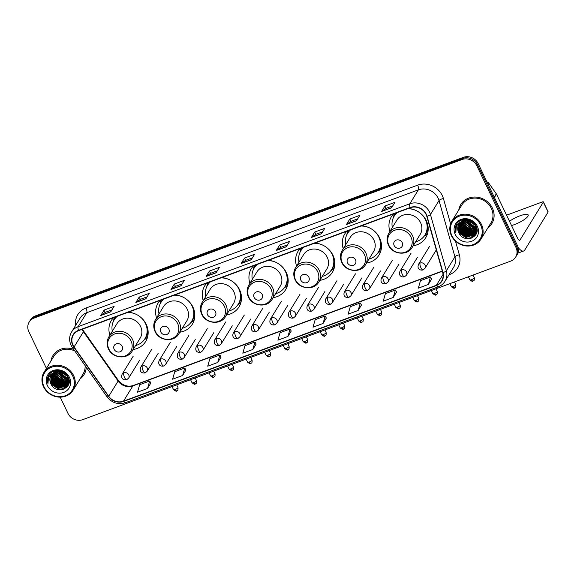 <?xml version="1.0" encoding="UTF-8"?>
<svg xmlns="http://www.w3.org/2000/svg" width="577" height="577" viewBox="0 0 577 577"><rect width="100%" height="100%" fill="white"/><g stroke="black" fill="none" stroke-linecap="round" stroke-linejoin="round"><path stroke-width="0.87" d="M413.19 245.773A20.116 18.248 -148.4 0 0 425.703 237.746A20.116 18.248 -148.4 0 0 426.288 220.638A20.116 18.248 -148.4 0 0 408.321 208.477M366.518 263.062A20.116 18.248 -148.4 0 0 379.031 255.034A20.116 18.248 -148.4 0 0 379.616 237.926A20.116 18.248 -148.4 0 0 361.649 225.766M319.853 280.35A20.116 18.248 -148.4 0 0 332.366 272.322A20.116 18.248 -148.4 0 0 332.943 255.222A20.116 18.248 -148.4 0 0 314.977 243.054M273.181 297.638A20.116 18.248 -148.4 0 0 285.694 289.611A20.116 18.248 -148.4 0 0 286.279 272.51A20.116 18.248 -148.4 0 0 268.312 260.342M226.509 314.927A20.116 18.248 -148.4 0 0 239.022 306.899A20.116 18.248 -148.4 0 0 239.606 289.798A20.116 18.248 -148.4 0 0 221.64 277.631M179.836 332.215A20.116 18.248 -148.4 0 0 192.35 324.187A20.116 18.248 -148.4 0 0 192.934 307.087A20.116 18.248 -148.4 0 0 174.968 294.926M133.172 349.503A20.116 18.248 -148.4 0 0 145.685 341.476A20.116 18.248 -148.4 0 0 146.262 324.375A20.116 18.248 -148.4 0 0 128.296 312.215M160.146 300.415A20.116 18.248 -148.4 0 0 158.084 303.113A20.116 18.248 -148.4 0 0 156.562 317.898M206.818 283.127A20.116 18.248 -148.4 0 0 204.748 285.824A20.116 18.248 -148.4 0 0 203.234 300.61M253.491 265.831A20.116 18.248 -148.4 0 0 251.421 268.536A20.116 18.248 -148.4 0 0 249.899 283.321M300.163 248.543A20.116 18.248 -148.4 0 0 298.093 251.24A20.116 18.248 -148.4 0 0 296.571 266.033M346.827 231.254A20.116 18.248 -148.4 0 0 344.765 233.952A20.116 18.248 -148.4 0 0 343.243 248.745M393.5 213.966A20.116 18.248 -148.4 0 0 391.43 216.663A20.116 18.248 -148.4 0 0 389.915 231.449M113.481 317.703A20.116 18.248 -148.4 0 0 111.411 320.401A20.116 18.248 -148.4 0 0 109.89 335.187M60.188 397.142L67.978 413.399A11.389 10.328 -148.4 0 0 82.778 419.645L510.703 261.114A11.389 10.328 -148.4 0 0 515.629 257.126L516.97 254.947A11.389 10.328 -148.4 0 0 517.295 245.268L478.174 163.601A11.389 10.328 -148.4 0 0 463.367 157.355L35.449 315.886A11.389 10.328 -148.4 0 0 30.516 319.874L29.853 320.963A11.389 10.328 -148.4 0 1 34.779 316.975A11.389 10.328 -148.4 0 0 29.853 320.963L29.182 322.053A11.389 10.328 -148.4 0 0 28.85 331.732L46.412 368.393M515.629 257.126A11.389 10.328 -148.4 0 0 515.961 247.439L476.833 165.779A11.389 10.328 -148.4 0 0 462.033 159.533L462.704 158.444L34.779 316.975L462.704 158.444A11.389 10.328 -148.4 0 1 477.504 164.69A11.389 10.328 -148.4 0 0 462.704 158.444L463.367 157.355M515.961 247.439L516.631 246.357L477.504 164.69L516.631 246.357A11.389 10.328 -148.4 0 1 516.3 256.037A11.389 10.328 -148.4 0 0 516.631 246.357L517.295 245.268M80.008 378.981A18.219 16.524 -148.4 0 0 83.99 374.682A18.219 16.524 -148.4 0 0 86.233 367.21A18.219 16.524 -148.4 0 1 83.99 374.682A18.219 16.524 -148.4 0 1 80.008 378.981M487.875 227.886A18.219 16.524 -148.4 0 0 491.856 223.587A18.219 16.524 -148.4 0 0 492.383 208.095A18.219 16.524 -148.4 0 0 476.912 197.154A18.219 16.524 -148.4 0 0 460.814 204.496A18.219 16.524 -148.4 0 0 458.773 209.992A18.219 16.524 -148.4 0 1 460.814 204.496L460.814 204.496A18.219 16.524 -148.4 0 1 476.912 197.154A18.219 16.524 -148.4 0 1 492.383 208.095A18.219 16.524 -148.4 0 1 491.856 223.587A18.219 16.524 -148.4 0 1 487.875 227.886M73.027 345.197A12.146 11.021 31.6 0 1 73.38 334.869A12.146 11.021 31.6 0 1 78.638 330.614L410.276 207.749A12.146 11.021 31.6 0 1 426.785 216.317L442.703 272.575A12.146 11.021 31.6 0 1 441.629 280.992A12.146 11.021 31.6 0 1 436.371 285.254L123.478 401.166A12.146 11.021 31.6 0 1 108.736 396.291L74.072 346.979A12.146 11.021 31.6 0 1 73.027 345.197M72.76 345.298A12.449 11.295 -148.4 0 0 73.834 347.123L108.498 396.435A12.449 11.295 -148.4 0 0 123.608 401.433L436.5 285.521A12.449 11.295 -148.4 0 0 442.985 272.524L427.067 216.267A12.449 11.295 -148.4 0 0 410.146 207.489L78.508 330.347A12.449 11.295 -148.4 0 0 72.76 345.298M391.617 207.763L394.964 202.318L384.938 206.032L381.585 211.478L391.617 207.763M392.8 205.838L386.013 208.347L381.722 211.333A3.036 1.039 69.7 0 0 381.585 211.478M386.042 208.34L384.938 206.032M356.514 220.767L359.86 215.322L349.835 219.036L346.481 224.482L356.514 220.767M357.697 218.842L350.91 221.352L346.618 224.338A3.036 1.039 69.7 0 0 346.481 224.482M350.939 221.344L349.835 219.036M321.411 233.772L324.757 228.326L314.732 232.041L311.378 237.486L321.411 233.772M322.593 231.846L315.807 234.356L311.515 237.342A3.036 1.039 69.7 0 0 311.378 237.486M315.835 234.349L314.732 232.041M286.307 246.776L289.654 241.33L279.629 245.045L276.275 250.49L286.307 246.776M287.49 244.85L280.703 247.36L276.412 250.346A3.036 1.039 69.7 0 0 276.275 250.49M280.732 247.353L279.629 245.045M110.791 311.796L114.138 306.351L104.112 310.065L100.759 315.511L110.791 311.796M111.974 309.871L105.187 312.381L100.896 315.367A3.036 1.039 69.7 0 0 100.759 315.511M105.216 312.373L104.112 310.065M145.894 298.792L149.241 293.347L139.216 297.061L135.862 302.507L145.894 298.792M147.077 296.866L140.29 299.376L135.999 302.362A3.036 1.039 69.7 0 0 135.862 302.507M140.319 299.369L139.216 297.061M180.998 285.788L184.344 280.343L174.319 284.057L170.965 289.503L180.998 285.788M182.181 283.862L175.394 286.372L171.102 289.358A3.036 1.039 69.7 0 0 170.965 289.503M175.422 286.365L174.319 284.057M216.101 272.784L219.448 267.339L209.422 271.053L206.068 276.498L216.101 272.784M217.284 270.858L210.497 273.368L206.205 276.354A3.036 1.039 69.7 0 0 206.068 276.498M210.526 273.361L209.422 271.053M251.204 259.78L254.551 254.334L244.525 258.049L241.172 263.494L251.204 259.78M252.387 257.854L245.6 260.364L241.309 263.35A3.036 1.039 69.7 0 0 241.172 263.494M245.629 260.357L244.525 258.049M73.697 349.373A18.219 16.524 -148.4 0 0 52.954 355.591A18.219 16.524 -148.4 0 0 50.913 361.087A18.219 16.524 -148.4 0 1 52.954 355.591A18.219 16.524 -148.4 0 1 73.697 349.373M462.033 159.533L34.108 318.064A11.389 10.328 -148.4 0 0 29.182 322.053M358.151 310.455L360.293 302.983L350.261 306.697L348.119 314.176L358.151 310.455L361.447 305.031M393.254 297.451L395.389 289.979L385.364 293.693L383.222 301.172L393.254 297.451L396.55 292.027M428.358 284.447L430.492 276.974L420.467 280.689L418.325 288.168L428.358 284.447L431.654 279.023M252.841 349.467L254.984 341.995L244.951 345.71L242.816 353.189L252.841 349.467L256.138 344.043M217.738 362.471L219.88 354.999L209.848 358.714L207.713 366.193L217.738 362.471L221.034 357.048M182.635 375.476L184.777 368.003L174.744 371.718L172.61 379.197L182.635 375.476L185.931 370.052M147.532 388.48L149.674 381.008L139.641 384.722L137.506 392.201L147.532 388.48L150.828 383.056M323.048 323.459L325.19 315.987L315.157 319.701L313.015 327.181L323.048 323.459L326.344 318.035M287.945 336.463L290.087 328.991L280.054 332.705L277.912 340.185L287.945 336.463L291.241 331.039M290.087 328.991L291.262 331.075M254.984 341.995L256.159 344.08M219.88 354.999L221.056 357.084M184.777 368.003L185.953 370.088M149.674 381.008L150.849 383.092M325.19 315.987L326.366 318.071M360.293 302.983L361.469 305.067M395.389 289.979L396.572 292.063M430.492 276.974L431.675 279.059M72.803 376.146A16.322 14.807 -148.4 0 0 51.584 367.196A16.322 14.807 -148.4 0 0 44.047 386.799A16.322 14.807 -148.4 0 0 65.266 395.75A16.322 14.807 -148.4 0 0 72.803 376.146M73.64 375.627A17.079 15.492 -148.4 0 0 59.135 365.371A17.079 15.492 -148.4 0 0 44.047 372.252A17.079 15.492 -148.4 0 0 43.549 386.77A17.079 15.492 -148.4 0 0 58.053 397.034A17.079 15.492 -148.4 0 0 73.142 390.146A17.079 15.492 -148.4 0 0 73.64 375.627M74.822 350.982A17.079 15.492 -148.4 0 0 53.921 356.189L44.047 372.252M65.684 374.293L62.042 372.057M64.545 373.355L63.405 372.655M67.242 376.182L59.611 371.494M66.975 375.786L60.095 371.552M67.956 377.56L65.547 377.43L58.017 371.451M67.812 377.243L65.756 377.084L58.378 371.437M68.353 378.75L64.711 378.786L57.231 372.922L56.748 371.61M68.274 378.462L64.92 378.447L57.44 372.583L57.044 371.559M68.562 379.81L63.874 380.149L56.395 374.285L55.666 371.884M68.519 379.558L64.083 379.81L56.604 373.946L55.926 371.804M68.627 380.791L63.037 381.512L55.558 375.649L54.728 372.237M68.62 380.553L63.246 381.173L55.767 375.302L54.952 372.143M69.139 381.296L68.757 381.577M68.576 381.7L62.201 382.876L54.721 377.005L53.892 372.648M68.598 381.476L62.41 382.529L54.93 376.666L54.094 372.54M69.045 381.988L68.598 382.414M68.432 382.551L61.364 384.232L53.885 378.368L53.156 373.117M69.11 381.794L68.641 382.212M68.475 382.342L61.573 383.893L54.094 378.029L53.336 372.994M68.735 382.739L68.346 383.2M68.209 383.344L60.527 385.595L53.041 379.731L52.507 373.636M68.822 382.551L68.418 383.005M68.274 383.15L60.736 385.256L53.25 379.392L52.658 373.499M69.125 381.736L68.021 383.936M67.898 384.094L59.691 386.958L52.204 381.087L51.923 374.206M69.103 382.039L68.36 383.438M68.461 383.265L68.108 383.755M67.985 383.914L59.9 386.619L52.413 380.748L52.06 374.055M55.125 372.078A9.492 8.605 -148.4 0 0 51.014 375.403A9.492 8.605 -148.4 0 0 50.74 383.474C55.421 395.418 74.116 388.307 68.245 377.322C65.013 369.294 52.11 368.241 48.482 375.656C47.22 378.173 47.047 380.834 47.97 383.647C47.321 377.892 49.701 374.04 55.125 372.078C60.506 370.571 64.689 372.194 67.668 376.94L67.516 384.801L67.069 385.45L58.854 388.321L51.367 382.45L51.418 374.819M67.877 376.601L67.516 384.801M67.624 384.628L59.063 387.975L51.577 382.111L51.541 374.661M57.888 371.134L57.678 370.564M58.227 371.112L58.01 370.578M56.669 371.328L56.517 370.614M56.957 371.271L56.791 370.593M55.63 371.624L55.565 370.881M55.875 371.545L55.789 370.787M54.721 372.006L54.728 371.307M54.938 371.905L54.93 371.199M50.74 383.474L51.079 375.302M47.393 385.559A12.528 11.36 -148.4 0 0 63.672 392.425A12.528 11.36 -148.4 0 0 69.456 377.387A12.528 11.36 -148.4 0 0 53.178 370.513A12.528 11.36 -148.4 0 0 47.393 385.559M73.142 390.146L83.023 374.084A17.079 15.492 -148.4 0 0 85.107 365.609M47.97 383.647L48.627 375.403M63.917 389.158L59.272 389.273L50.531 382.969M67.047 386.936L63.383 388.032M61.739 388.09L60.109 387.91L51.367 381.613M68.079 385.472L66.398 386.201M66.146 386.287L64.22 386.669M62.576 386.727L60.946 386.554L52.204 380.25M63.412 385.364L61.782 385.191L53.041 378.887M64.249 384.008L62.619 383.828L53.877 377.531M65.086 382.645L63.456 382.464L54.721 376.168M67.603 378.562L65.966 378.382L57.231 372.086M66.737 375.461L60.506 371.624M60.138 371.191L59.82 370.787M62.879 389.511L59.164 389.446L51.093 384.224M66.853 387.16L62.583 388.256M60.217 388.119L52.067 383.056M67.985 385.638L66.182 386.41M65.865 386.503L63.42 386.893M61.054 386.756L52.904 381.693M61.89 385.393L53.74 380.33M62.727 384.037L54.577 378.974M63.564 382.674L55.421 377.61M64.408 381.31L56.257 376.247M66.081 378.591L57.931 373.528M66.918 375.699L60.21 371.574M122.173 346.33A4.558 4.133 -148.4 0 0 116.258 343.834A4.558 4.133 -148.4 0 0 114.152 349.309A4.558 4.133 -148.4 0 0 120.074 351.804A4.558 4.133 -148.4 0 0 122.173 346.33M132.162 351.148L140.182 338.1A13.668 12.391 -148.4 0 0 140.579 326.481A13.668 12.391 -148.4 0 0 128.981 318.273A13.668 12.391 -148.4 0 0 116.907 323.784L108.88 336.831C106.68 340.646 106.521 344.657 108.404 348.847C112.414 358.353 127.387 359.86 132.162 351.148A13.668 12.391 -148.4 0 0 132.559 339.528A13.668 12.391 -148.4 0 0 120.954 331.321A13.668 12.391 -148.4 0 0 108.88 336.831M135.602 345.551A18.031 16.351 -148.4 0 0 144.906 338.749A18.031 16.351 -148.4 0 0 145.433 323.423A18.031 16.351 -148.4 0 0 140.564 317.155M135.429 313.996A18.031 16.351 -148.4 0 0 127.575 312.482M117.239 316.311A18.031 16.351 -148.4 0 0 114.196 319.86A18.031 16.351 -148.4 0 0 112.32 331.234M116.799 316.47A18.031 16.351 -148.4 0 0 114.527 319.319L114.196 319.86M144.906 338.749L145.245 338.209A18.031 16.351 -148.4 0 0 146.818 325.637M147.604 336.982A19.741 17.901 31.6 0 1 145.844 338.598L144.019 340.048M113.445 321.238L113.914 318.958A19.741 17.901 31.6 0 1 114.311 317.393M168.845 329.041A4.558 4.133 -148.4 0 0 162.923 326.546A4.558 4.133 -148.4 0 0 160.824 332.013A4.558 4.133 -148.4 0 0 166.746 334.516A4.558 4.133 -148.4 0 0 168.845 329.041M178.827 333.859L186.854 320.812A13.668 12.391 -148.4 0 0 187.251 309.193A13.668 12.391 -148.4 0 0 175.646 300.985A13.668 12.391 -148.4 0 0 163.579 306.495L155.552 319.543C153.352 323.358 153.194 327.368 155.076 331.559C159.086 341.057 174.052 342.572 178.827 333.859A13.668 12.391 -148.4 0 0 179.223 322.24A13.668 12.391 -148.4 0 0 167.626 314.032A13.668 12.391 -148.4 0 0 155.552 319.543M182.274 328.263A18.031 16.351 -148.4 0 0 191.578 321.461A18.031 16.351 -148.4 0 0 192.098 306.135A18.031 16.351 -148.4 0 0 187.237 299.86M182.101 296.701A18.031 16.351 -148.4 0 0 174.24 295.193M163.911 299.016A18.031 16.351 -148.4 0 0 160.86 302.572A18.031 16.351 -148.4 0 0 158.992 313.946M163.471 299.182A18.031 16.351 -148.4 0 0 161.199 302.023L160.86 302.572M191.578 321.461L191.91 320.92A18.031 16.351 -148.4 0 0 193.49 308.349M194.276 319.694A19.741 17.901 31.6 0 1 192.516 321.31L190.684 322.752M160.11 303.949L160.579 301.67A19.741 17.901 31.6 0 1 160.983 300.105M215.517 311.753A4.558 4.133 -148.4 0 0 209.595 309.258A4.558 4.133 -148.4 0 0 207.496 314.725A4.558 4.133 -148.4 0 0 213.411 317.227A4.558 4.133 -148.4 0 0 215.517 311.753M225.499 316.571L233.526 303.524A13.668 12.391 -148.4 0 0 233.923 291.904A13.668 12.391 -148.4 0 0 222.318 283.696A13.668 12.391 -148.4 0 0 210.244 289.2L202.224 302.254C200.024 306.07 199.866 310.08 201.748 314.27C205.758 323.769 220.724 325.284 225.499 316.571A13.668 12.391 -148.4 0 0 225.895 304.952A13.668 12.391 -148.4 0 0 214.291 296.744A13.668 12.391 -148.4 0 0 202.224 302.254M228.939 310.974A18.031 16.351 -148.4 0 0 238.251 304.173A18.031 16.351 -148.4 0 0 238.77 288.846A18.031 16.351 -148.4 0 0 233.909 282.571M228.773 279.412A18.031 16.351 -148.4 0 0 220.912 277.905M210.583 281.727A18.031 16.351 -148.4 0 0 207.532 285.283A18.031 16.351 -148.4 0 0 205.664 296.657M210.143 281.893A18.031 16.351 -148.4 0 0 207.871 284.735L207.532 285.283M238.251 304.173L238.582 303.632A18.031 16.351 -148.4 0 0 240.155 291.053M240.941 302.398A19.741 17.901 31.6 0 1 239.181 304.014L237.356 305.464M206.782 286.661L207.251 284.374A19.741 17.901 31.6 0 1 207.655 282.817M262.189 294.465A4.558 4.133 -148.4 0 0 256.267 291.969A4.558 4.133 -148.4 0 0 254.161 297.436A4.558 4.133 -148.4 0 0 260.083 299.932A4.558 4.133 -148.4 0 0 262.189 294.465M272.171 299.283L280.198 286.228A13.668 12.391 -148.4 0 0 280.595 274.616A13.668 12.391 -148.4 0 0 268.99 266.408A13.668 12.391 -148.4 0 0 256.916 271.911L248.889 284.959C246.696 288.781 246.538 292.784 248.413 296.982C252.43 306.481 267.396 307.995 272.171 299.283A13.668 12.391 -148.4 0 0 272.568 287.663A13.668 12.391 -148.4 0 0 260.963 279.456A13.668 12.391 -148.4 0 0 248.889 284.959M275.611 293.686A18.031 16.351 -148.4 0 0 284.923 286.884A18.031 16.351 -148.4 0 0 285.442 271.558A18.031 16.351 -148.4 0 0 280.573 265.283M275.438 262.124A18.031 16.351 -148.4 0 0 267.584 260.616M257.255 264.439A18.031 16.351 -148.4 0 0 254.205 267.995A18.031 16.351 -148.4 0 0 252.337 279.369M256.815 264.605A18.031 16.351 -148.4 0 0 254.536 267.447L254.205 267.995M284.923 286.884L285.254 286.336A18.031 16.351 -148.4 0 0 286.827 273.765M287.613 285.11A19.741 17.901 31.6 0 1 285.853 286.726L284.028 288.175M253.454 269.372L253.923 267.086A19.741 17.901 31.6 0 1 254.32 265.528M308.854 277.176A4.558 4.133 -148.4 0 0 302.939 274.681A4.558 4.133 -148.4 0 0 300.833 280.148A4.558 4.133 -148.4 0 0 306.755 282.643A4.558 4.133 -148.4 0 0 308.854 277.176M318.843 281.987L326.863 268.94A13.668 12.391 -148.4 0 0 327.26 257.328A13.668 12.391 -148.4 0 0 315.662 249.12A13.668 12.391 -148.4 0 0 303.589 254.623L295.561 267.67C293.361 271.493 293.203 275.496 295.085 279.694C299.095 289.192 314.068 290.707 318.843 281.987A13.668 12.391 -148.4 0 0 319.24 270.375A13.668 12.391 -148.4 0 0 307.635 262.167A13.668 12.391 -148.4 0 0 295.561 267.67M322.283 276.397A18.031 16.351 -148.4 0 0 331.587 269.596A18.031 16.351 -148.4 0 0 332.114 254.269A18.031 16.351 -148.4 0 0 327.246 247.995M322.11 244.836A18.031 16.351 -148.4 0 0 314.256 243.321M303.92 247.151A18.031 16.351 -148.4 0 0 300.877 250.707A18.031 16.351 -148.4 0 0 299.001 262.081M303.48 247.317A18.031 16.351 -148.4 0 0 301.208 250.158L300.877 250.707M331.587 269.596L331.926 269.048A18.031 16.351 -148.4 0 0 333.499 256.476M334.285 267.822A19.741 17.901 31.6 0 1 332.525 269.437L330.7 270.887M300.127 252.084L300.595 249.798A19.741 17.901 31.6 0 1 300.992 248.24M355.526 259.888A4.558 4.133 -148.4 0 0 349.604 257.392A4.558 4.133 -148.4 0 0 347.505 262.86A4.558 4.133 -148.4 0 0 353.427 265.355A4.558 4.133 -148.4 0 0 355.526 259.888M365.508 264.699L373.535 251.651A13.668 12.391 -148.4 0 0 373.932 240.032A13.668 12.391 -148.4 0 0 362.327 231.831A13.668 12.391 -148.4 0 0 350.261 237.335L342.233 250.382C340.033 254.205 339.875 258.207 341.757 262.405C345.767 271.904 360.733 273.419 365.508 264.699A13.668 12.391 -148.4 0 0 365.905 253.087A13.668 12.391 -148.4 0 0 354.307 244.879A13.668 12.391 -148.4 0 0 342.233 250.382M368.955 259.109A18.031 16.351 -148.4 0 0 378.26 252.308A18.031 16.351 -148.4 0 0 378.779 236.974A18.031 16.351 -148.4 0 0 373.918 230.706M368.782 227.547A18.031 16.351 -148.4 0 0 360.921 226.033M350.592 229.862A18.031 16.351 -148.4 0 0 347.542 233.411A18.031 16.351 -148.4 0 0 345.673 244.785M350.152 230.028A18.031 16.351 -148.4 0 0 347.881 232.87L347.542 233.411M378.26 252.308L378.591 251.76A18.031 16.351 -148.4 0 0 380.171 239.188M380.957 250.533A19.741 17.901 31.6 0 1 379.197 252.149L377.365 253.599M346.791 234.796L347.26 232.509A19.741 17.901 31.6 0 1 347.664 230.944M402.198 242.6A4.558 4.133 -148.4 0 0 396.276 240.097A4.558 4.133 -148.4 0 0 394.178 245.571A4.558 4.133 -148.4 0 0 400.092 248.067A4.558 4.133 -148.4 0 0 402.198 242.6M412.18 247.41L420.207 234.363A13.668 12.391 -148.4 0 0 420.604 222.744A13.668 12.391 -148.4 0 0 408.999 214.536A13.668 12.391 -148.4 0 0 396.926 220.046L388.905 233.094C386.705 236.916 386.547 240.919 388.429 245.11C392.439 254.616 407.405 256.123 412.18 247.41A13.668 12.391 -148.4 0 0 412.577 235.791A13.668 12.391 -148.4 0 0 400.972 227.59A13.668 12.391 -148.4 0 0 388.905 233.094M415.62 241.813A18.031 16.351 -148.4 0 0 424.932 235.019A18.031 16.351 -148.4 0 0 425.451 219.686A18.031 16.351 -148.4 0 0 420.59 213.418M415.454 210.259A18.031 16.351 -148.4 0 0 407.593 208.744M397.264 212.574A18.031 16.351 -148.4 0 0 394.214 216.123A18.031 16.351 -148.4 0 0 392.346 227.497M396.825 212.733A18.031 16.351 -148.4 0 0 394.553 215.582L394.214 216.123M424.932 235.019L425.263 234.471A18.031 16.351 -148.4 0 0 426.836 221.9M427.622 233.245A19.741 17.901 31.6 0 1 425.862 234.861L424.037 236.31M393.464 217.507L393.932 215.221A19.741 17.901 31.6 0 1 394.336 213.656M511.518 225.52A12.146 2.964 -25.6 0 0 514.554 224.547A12.146 2.964 -25.6 0 0 528.186 214.94A12.146 2.964 -25.6 0 0 519.913 215.834A12.146 2.964 -25.6 0 0 509.498 221.301M518.038 247.295A15.182 5.207 69.7 0 0 523.664 250.988A15.182 5.207 69.7 0 0 524.753 250.029L548.107 212.047L543.339 202.087L519.978 240.068A3.794 1.305 -110.3 0 1 519.704 240.306A3.794 1.305 -110.3 0 1 517.555 238.106L496.465 194.103L494.395 197.464M543.339 202.087A1.897 0.462 -25.6 0 0 543.375 201.885L548.15 211.846A1.897 0.462 154.4 0 1 548.107 212.047M543.375 201.885A1.897 0.462 -25.6 0 0 542.084 202.029L506.649 215.156A1.897 0.462 -25.6 0 0 506.57 215.185M486.966 181.957A1.897 1.724 31.6 0 1 488.575 182.83L496.299 193.822A1.897 1.724 31.6 0 1 496.465 194.103M480.663 225.052A16.322 14.807 -148.4 0 0 459.451 216.101A16.322 14.807 -148.4 0 0 451.914 235.704A16.322 14.807 -148.4 0 0 473.126 244.648A16.322 14.807 -148.4 0 0 480.663 225.052M481.499 224.532A17.079 15.492 -148.4 0 0 466.995 214.276A17.079 15.492 -148.4 0 0 451.906 221.157A17.079 15.492 -148.4 0 0 451.416 235.676A17.079 15.492 -148.4 0 0 465.92 245.932A17.079 15.492 -148.4 0 0 481.009 239.051A17.079 15.492 -148.4 0 0 481.499 224.532M481.009 239.051L490.883 222.989A17.079 15.492 -148.4 0 0 491.38 208.47A17.079 15.492 -148.4 0 0 476.876 198.207A17.079 15.492 -148.4 0 0 461.788 205.095L451.906 221.157M473.544 223.198L469.909 220.955M472.404 222.26L471.272 221.561M475.102 225.088L467.471 220.392M474.842 224.691L467.954 220.457M475.816 226.465L473.414 226.335L465.884 220.356M475.679 226.148L473.623 225.989L466.245 220.342M476.22 227.655L472.577 227.691L465.091 221.828L464.608 220.515M476.14 227.367L472.787 227.352L465.3 221.489L464.911 220.457M476.422 228.716L471.741 229.055L464.254 223.191L463.533 220.789M476.386 228.463L471.95 228.716L464.463 222.845L463.785 220.71M476.487 229.696L470.904 230.418L463.418 224.547L462.588 221.142M476.479 229.458L471.113 230.079L463.627 224.208L462.812 221.049M476.999 230.201L476.624 230.483M476.443 230.605L470.067 231.774L462.581 225.91L461.759 221.554M476.465 230.382L470.277 231.435L462.79 225.571L461.953 221.445M476.905 230.894L476.458 231.319M476.299 231.456L469.231 233.137L461.744 227.273L461.023 222.022M476.97 230.699L476.508 231.117M476.342 231.247L469.44 232.798L461.953 226.934L461.196 221.9M476.602 231.637L476.213 232.105M476.068 232.25L468.394 234.5L460.908 228.636L460.367 222.542M476.689 231.456L476.277 231.911M476.133 232.055L468.603 234.161L461.117 228.29L460.525 222.405M476.991 230.641L475.888 232.841M475.765 233L467.55 235.863L460.071 229.992L459.79 223.111M476.97 230.937L476.22 232.343M476.321 232.17L475.975 232.661M475.845 232.82L467.759 235.517L460.28 229.653L459.927 222.96M462.985 220.984A9.492 8.605 -148.4 0 0 458.881 224.309A9.492 8.605 -148.4 0 0 458.607 232.38C463.288 244.323 481.983 237.205 476.112 226.227C472.88 218.2 459.977 217.14 456.342 224.554C455.08 227.071 454.914 229.74 455.837 232.553C455.181 226.797 457.568 222.946 462.985 220.984C468.365 219.476 472.549 221.099 475.527 225.845L475.383 233.707L474.936 234.356L466.714 237.219L459.234 231.355L459.278 223.717M475.736 225.506L475.383 233.707M475.484 233.534L466.923 236.88L459.443 231.016L459.4 223.566M465.747 220.039L465.545 219.469M466.093 220.017L465.877 219.476M464.535 220.234L464.384 219.52M464.817 220.176L464.651 219.498M463.497 220.529L463.425 219.787M463.742 220.45L463.648 219.693M462.581 220.904L462.595 220.212M462.797 220.811L462.79 220.097M458.607 232.38L458.946 224.208M455.26 234.464A12.528 11.36 -148.4 0 0 471.539 241.33A12.528 11.36 -148.4 0 0 477.323 226.292A12.528 11.36 -148.4 0 0 461.037 219.419A12.528 11.36 -148.4 0 0 455.26 234.464M455.837 232.553L456.486 224.309M471.777 238.063L467.132 238.178L458.398 231.875M474.914 235.842L471.25 236.938M469.606 236.996L467.969 236.815L459.234 230.519M475.938 234.377L474.265 235.106M474.005 235.185L472.087 235.575M470.443 235.632L468.805 235.452L460.071 229.156M471.279 234.269L469.642 234.096L460.908 227.792M472.116 232.906L470.479 232.733L461.744 226.429M472.952 231.55L471.322 231.37L462.581 225.073M475.462 227.468L473.832 227.288L465.091 220.984M474.604 224.366L468.373 220.529M467.997 220.097L467.687 219.693M470.745 238.409L467.031 238.344L458.96 233.13M474.712 236.065L470.45 237.161M468.084 237.024L459.934 231.961M475.852 234.543L474.042 235.315M473.731 235.409L471.286 235.798M468.921 235.661L460.771 230.598M469.757 234.298L461.607 229.235M470.594 232.942L462.444 227.872M471.431 231.579L463.281 226.516M472.267 230.216L464.117 225.153M473.941 227.497L465.79 222.426M474.777 224.604L468.07 220.479M35.449 315.886L34.108 318.064M478.174 163.601L476.833 165.779M82.122 329.316A12.146 11.021 -148.4 0 0 82.403 329.95A12.146 11.021 -148.4 0 0 83.449 331.732L118.112 381.044A12.146 11.021 -148.4 0 0 132.854 385.919L442.335 271.277M75.594 325.471A18.976 17.216 31.6 0 1 85.987 308.024L417.625 185.167A3.794 1.305 -110.3 0 1 418.383 189.847L86.738 312.705A15.182 13.769 -148.4 0 0 80.167 318.035L71.598 331.97A15.182 13.769 31.6 0 1 78.169 326.647A3.794 1.305 69.7 0 0 78.508 330.347M417.625 185.167A18.976 17.216 31.6 0 1 442.292 195.574A18.976 17.216 31.6 0 1 443.424 198.553L450.601 223.919M438.116 198.178A15.182 13.769 -148.4 0 0 418.383 189.847L409.807 203.789A15.182 13.769 31.6 0 1 430.442 214.493L446.36 270.75A15.182 13.769 31.6 0 1 445.018 281.28L453.594 267.339A15.182 13.769 -148.4 0 0 454.936 256.815L439.018 200.558A15.182 13.769 -148.4 0 0 438.116 198.178M71.598 331.97C69.161 336.196 68.988 340.632 71.079 345.284L72.377 347.498A3.794 0.685 -35.1 0 0 73.834 347.123M72.377 347.498L107.041 396.81C111.931 402.897 118.011 404.881 125.281 402.753A3.794 1.305 -110.3 0 1 123.608 401.433M436.5 285.521A3.794 1.305 69.7 0 0 438.174 286.841C441.109 285.73 443.388 283.877 445.018 281.28M442.985 272.524A3.794 1.14 -15.8 0 0 446.36 270.75L454.936 256.815A3.794 1.14 164.2 0 1 459.342 254.81A18.976 17.216 31.6 0 1 449.447 274.623L449.014 274.782M107.041 396.81A3.794 0.685 -35.1 0 0 108.498 396.435M427.067 216.267A3.794 1.14 -15.8 0 0 430.442 214.493L439.018 200.558A3.794 1.14 164.2 0 1 443.424 198.553M410.146 207.489A3.794 1.305 -110.3 0 1 409.807 203.789L78.169 326.647L86.738 312.705A3.794 1.305 -110.3 0 0 85.987 308.024M455.469 241.128L459.342 254.81M436.371 285.254L443.057 274.385M74.072 346.979L83.449 331.732A6.83 1.233 144.9 0 0 83.615 331.039L118.271 380.351A6.83 1.233 144.9 0 1 118.112 381.044L108.736 396.291M123.478 401.166L132.854 385.919A6.83 2.344 -110.3 0 1 133.345 385.494L442.271 271.046M251.283 259.65L241.309 263.35M216.18 272.654L206.205 276.354M181.077 285.658L171.102 289.358M145.974 298.662L135.999 302.362M110.871 311.667L100.896 315.367M286.387 246.646L276.412 250.346M321.49 233.642L311.515 237.342M356.593 220.638L346.618 224.338M391.696 207.633L381.722 211.333M130.986 340.856A12.55 11.389 -148.4 0 0 114.672 333.975A12.55 11.389 -148.4 0 0 108.873 349.049A12.55 11.389 -148.4 0 0 125.187 355.93A12.55 11.389 -148.4 0 0 130.986 340.856M144.625 339.197A18.197 16.509 -148.4 0 0 148.116 331.205M116.035 316.759A18.197 16.509 -148.4 0 0 113.921 320.322M177.658 323.567A12.55 11.389 -148.4 0 0 161.336 316.686A12.55 11.389 -148.4 0 0 155.545 331.761A12.55 11.389 -148.4 0 0 171.859 338.641A12.55 11.389 -148.4 0 0 177.658 323.567M191.29 321.908A18.197 16.509 -148.4 0 0 194.788 313.917M162.707 299.463A18.197 16.509 -148.4 0 0 160.594 303.026M224.323 306.279A12.55 11.389 -148.4 0 0 208.008 299.391A12.55 11.389 -148.4 0 0 202.21 314.465A12.55 11.389 -148.4 0 0 218.532 321.353A12.55 11.389 -148.4 0 0 224.323 306.279M237.962 304.62A18.197 16.509 -148.4 0 0 241.46 296.628M209.379 282.175A18.197 16.509 -148.4 0 0 207.266 285.738M270.995 288.99A12.55 11.389 -148.4 0 0 254.681 282.103A12.55 11.389 -148.4 0 0 248.882 297.177A12.55 11.389 -148.4 0 0 265.196 304.065A12.55 11.389 -148.4 0 0 270.995 288.99M284.634 287.332A18.197 16.509 -148.4 0 0 288.125 279.34M256.044 264.886A18.197 16.509 -148.4 0 0 253.938 268.449M317.667 271.695A12.55 11.389 -148.4 0 0 301.353 264.814A12.55 11.389 -148.4 0 0 295.554 279.888A12.55 11.389 -148.4 0 0 311.868 286.776A12.55 11.389 -148.4 0 0 317.667 271.695M331.306 270.043A18.197 16.509 -148.4 0 0 334.797 262.052M302.716 247.598A18.197 16.509 -148.4 0 0 300.603 251.161M364.339 254.407A12.55 11.389 -148.4 0 0 348.018 247.526A12.55 11.389 -148.4 0 0 342.226 262.6A12.55 11.389 -148.4 0 0 358.541 269.481A12.55 11.389 -148.4 0 0 364.339 254.407M377.971 252.755A18.197 16.509 -148.4 0 0 381.469 244.763M349.388 230.31A18.197 16.509 -148.4 0 0 347.275 233.873M411.004 237.118A12.55 11.389 -148.4 0 0 394.69 230.237A12.55 11.389 -148.4 0 0 388.891 245.312A12.55 11.389 -148.4 0 0 405.213 252.192A12.55 11.389 -148.4 0 0 411.004 237.118M424.643 235.466A18.197 16.509 -148.4 0 0 428.141 227.475M396.06 213.021A18.197 16.509 -148.4 0 0 393.947 216.584M175.206 389.468A2.467 0.599 154.4 0 1 173.526 389.648C175.603 391.177 176.634 391.595 176.605 390.896A2.467 0.844 -110.3 0 1 175.206 389.468A2.467 0.599 154.4 0 0 177.976 387.513L176.699 384.852M176.786 390.737A2.467 0.844 -110.3 0 1 176.605 390.896C176.966 390.247 178.315 391.357 177.976 387.513M123.81 372.814A3.794 3.44 -148.4 0 0 122.165 374.141C120.24 379.428 124.82 380.373 126.716 379.688A3.794 1.305 -110.3 0 1 124.56 377.495A3.794 1.305 69.7 0 1 123.81 372.814A3.794 3.44 -148.4 0 1 128.635 378.123L126.716 379.688M193.728 382.601A2.467 0.599 154.4 0 1 192.047 382.789C194.124 384.318 195.156 384.736 195.127 384.037A2.467 0.844 -110.3 0 1 193.728 382.601A2.467 0.599 154.4 0 0 196.497 380.654L195.221 377.993M195.307 383.878A2.467 0.844 -110.3 0 1 195.127 384.037C195.488 383.38 196.836 384.498 196.497 380.654M142.331 365.948A3.794 3.44 -148.4 0 0 140.687 367.282C138.761 372.562 143.341 373.514 145.238 372.829A3.794 1.305 -110.3 0 1 143.082 370.629A3.794 1.305 69.7 0 1 142.331 365.948A3.794 3.44 -148.4 0 1 147.157 371.256L145.238 372.829M212.249 375.742A2.467 0.599 154.4 0 1 210.569 375.923C212.646 377.459 213.678 377.87 213.649 377.17A2.467 0.844 -110.3 0 1 212.249 375.742A2.467 0.599 154.4 0 0 215.019 373.795L213.742 371.126M213.829 377.019A2.467 0.844 -110.3 0 1 213.649 377.17C214.009 376.521 215.358 377.639 215.019 373.795M160.853 359.089A3.794 3.44 -148.4 0 0 159.209 360.423C157.283 365.703 161.863 366.655 163.76 365.969A3.794 1.305 -110.3 0 1 161.603 363.77A3.794 1.305 69.7 0 1 160.853 359.089A3.794 3.44 -148.4 0 1 165.678 364.397L163.76 365.969M230.771 368.883A2.467 0.599 154.4 0 1 229.091 369.064C231.168 370.6 232.192 371.011 232.17 370.311A2.467 0.844 -110.3 0 1 230.771 368.883A2.467 0.599 154.4 0 0 233.541 366.929L232.264 364.267M232.351 370.153A2.467 0.844 -110.3 0 1 232.17 370.311C232.531 369.662 233.88 370.773 233.541 366.929M179.375 352.23A3.794 3.44 -148.4 0 0 177.73 353.557C175.805 358.844 180.385 359.788 182.282 359.103A3.794 1.305 -110.3 0 1 180.125 356.911A3.794 1.305 69.7 0 1 179.375 352.23A3.794 3.44 -148.4 0 1 184.2 357.538L182.282 359.103M249.293 362.024A2.467 0.599 154.4 0 1 247.612 362.205C249.69 363.734 250.714 364.152 250.692 363.452A2.467 0.844 -110.3 0 1 249.293 362.024A2.467 0.599 154.4 0 0 252.062 360.07L250.786 357.408M250.872 363.294A2.467 0.844 -110.3 0 1 250.692 363.452C251.053 362.796 252.401 363.914 252.062 360.07M197.897 345.363A3.794 3.44 -148.4 0 0 196.252 346.698C194.326 351.977 198.906 352.929 200.803 352.244A3.794 1.305 -110.3 0 1 198.647 350.044A3.794 1.305 69.7 0 1 197.897 345.363A3.794 3.44 -148.4 0 1 202.715 350.672L200.803 352.244M267.815 355.158A2.467 0.599 154.4 0 1 266.134 355.338C268.211 356.874 269.235 357.293 269.214 356.586A2.467 0.844 -110.3 0 1 267.815 355.158A2.467 0.599 154.4 0 0 270.584 353.211L269.308 350.542M269.394 356.435A2.467 0.844 -110.3 0 1 269.214 356.586C269.574 355.937 270.923 357.055 270.584 353.211M216.418 338.504A3.794 3.44 -148.4 0 0 214.774 339.839C212.841 345.118 217.428 346.07 219.325 345.385A3.794 1.305 -110.3 0 1 217.168 343.185A3.794 1.305 69.7 0 1 216.418 338.504A3.794 3.44 -148.4 0 1 221.236 343.813L219.325 345.385M286.336 348.299A2.467 0.599 154.4 0 1 284.656 348.479C286.733 350.015 287.757 350.427 287.735 349.727A2.467 0.844 -110.3 0 1 286.336 348.299A2.467 0.599 154.4 0 0 289.106 346.344L287.829 343.683M287.909 349.568A2.467 0.844 -110.3 0 1 287.735 349.727C288.096 349.078 289.445 350.189 289.106 346.344M234.933 331.645A3.794 3.44 -148.4 0 0 233.296 332.972C231.363 338.259 235.95 339.211 237.847 338.526A3.794 1.305 -110.3 0 1 235.69 336.326A3.794 1.305 69.7 0 1 234.933 331.645A3.794 3.44 -148.4 0 1 239.758 336.954L237.847 338.526M304.858 341.44A2.467 0.599 154.4 0 1 303.17 341.62C305.255 343.149 306.279 343.567 306.257 342.868A2.467 0.844 -110.3 0 1 304.858 341.44A2.467 0.599 154.4 0 0 307.62 339.485L306.344 336.824M306.43 342.709A2.467 0.844 -110.3 0 1 306.257 342.868C306.611 342.219 307.967 343.329 307.62 339.485M253.454 324.779A3.794 3.44 -148.4 0 0 251.817 326.113C249.884 331.4 254.471 332.345 256.368 331.66A3.794 1.305 -110.3 0 1 254.212 329.46A3.794 1.305 69.7 0 1 253.454 324.779A3.794 3.44 -148.4 0 1 258.28 330.087L256.368 331.66M323.372 334.573A2.467 0.599 154.4 0 1 321.692 334.761C323.769 336.29 324.801 336.708 324.779 336.002A2.467 0.844 -110.3 0 1 323.372 334.573A2.467 0.599 154.4 0 0 326.142 332.626L324.865 329.957M324.952 335.85A2.467 0.844 -110.3 0 1 324.779 336.002C325.132 335.352 326.488 336.47 326.142 332.626M271.976 317.92A3.794 3.44 -148.4 0 0 270.339 319.254C268.406 324.534 272.986 325.486 274.89 324.801A3.794 1.305 -110.3 0 1 272.733 322.601A3.794 1.305 69.7 0 1 271.976 317.92A3.794 3.44 -148.4 0 1 276.801 323.228L274.89 324.801M341.894 327.714A2.467 0.599 154.4 0 1 340.214 327.895C342.291 329.431 343.322 329.842 343.301 329.142A2.467 0.844 -110.3 0 1 341.894 327.714A2.467 0.599 154.4 0 0 344.664 325.767L343.387 323.098M343.474 328.991A2.467 0.844 -110.3 0 1 343.301 329.142C343.654 328.493 345.01 329.604 344.664 325.767M290.498 311.061A3.794 3.44 -148.4 0 0 288.853 312.388C286.928 317.675 291.508 318.627 293.412 317.941A3.794 1.305 -110.3 0 1 291.255 315.742A3.794 1.305 69.7 0 1 290.498 311.061A3.794 3.44 -148.4 0 1 295.323 316.369L293.412 317.941M360.416 320.855A2.467 0.599 154.4 0 1 358.735 321.036C360.813 322.565 361.844 322.983 361.822 322.283A2.467 0.844 -110.3 0 1 360.416 320.855A2.467 0.599 154.4 0 0 363.185 318.901L361.909 316.239M361.995 322.125A2.467 0.844 -110.3 0 1 361.822 322.283C362.176 321.634 363.532 322.745 363.185 318.901M309.02 304.202A3.794 3.44 -148.4 0 0 307.375 305.529C305.449 310.815 310.029 311.76 311.926 311.075A3.794 1.305 -110.3 0 1 309.777 308.883A3.794 1.305 69.7 0 1 309.02 304.202A3.794 3.44 -148.4 0 1 313.845 309.51L311.926 311.075M378.938 313.989A2.467 0.599 154.4 0 1 377.257 314.176C379.334 315.706 380.366 316.124 380.337 315.424A2.467 0.844 -110.3 0 1 378.938 313.989A2.467 0.599 154.4 0 0 381.707 312.042L380.431 309.38M380.517 315.266A2.467 0.844 -110.3 0 1 380.337 315.424C380.697 314.768 382.046 315.886 381.707 312.042M327.541 297.335A3.794 3.44 -148.4 0 0 325.897 298.67C323.971 303.949 328.551 304.901 330.448 304.216A3.794 1.305 -110.3 0 1 328.291 302.016A3.794 1.305 69.7 0 1 327.541 297.335A3.794 3.44 -148.4 0 1 332.366 302.644L330.448 304.216M397.459 307.13A2.467 0.599 154.4 0 1 395.779 307.31C397.856 308.846 398.887 309.258 398.858 308.558A2.467 0.844 -110.3 0 1 397.459 307.13A2.467 0.599 154.4 0 0 400.229 305.183L398.952 302.514M399.039 308.406A2.467 0.844 -110.3 0 1 398.858 308.558C399.219 307.909 400.568 309.027 400.229 305.183M346.063 290.476A3.794 3.44 -148.4 0 0 344.419 291.811C342.493 297.09 347.073 298.042 348.97 297.357A3.794 1.305 -110.3 0 1 346.813 295.157A3.794 1.305 69.7 0 1 346.063 290.476A3.794 3.44 -148.4 0 1 350.888 295.785L348.97 297.357M415.981 300.271A2.467 0.599 154.4 0 1 414.3 300.451C416.378 301.987 417.402 302.398 417.38 301.699A2.467 0.844 -110.3 0 1 415.981 300.271A2.467 0.599 154.4 0 0 418.751 298.316L417.474 295.655M417.56 301.54A2.467 0.844 -110.3 0 1 417.38 301.699C417.741 301.05 419.09 302.16 418.751 298.316M364.585 283.617A3.794 3.44 -148.4 0 0 362.94 284.944C361.014 290.231 365.594 291.176 367.491 290.491A3.794 1.305 -110.3 0 1 365.335 288.298A3.794 1.305 69.7 0 1 364.585 283.617A3.794 3.44 -148.4 0 1 369.41 288.926L367.491 290.491M434.503 293.412A2.467 0.599 154.4 0 1 432.822 293.592C434.899 295.121 435.923 295.539 435.902 294.84A2.467 0.844 -110.3 0 1 434.503 293.412A2.467 0.599 154.4 0 0 437.272 291.457L435.996 288.796M436.082 294.681A2.467 0.844 -110.3 0 1 435.902 294.84C436.262 294.183 437.611 295.301 437.272 291.457M383.106 276.751A3.794 3.44 -148.4 0 0 381.462 278.085C379.536 283.365 384.116 284.317 386.013 283.632A3.794 1.305 -110.3 0 1 383.856 281.432A3.794 1.305 69.7 0 1 383.106 276.751A3.794 3.44 -148.4 0 1 387.924 282.059L386.013 283.632M453.024 286.545A2.467 0.599 154.4 0 1 451.344 286.726C453.421 288.262 454.445 288.68 454.424 287.973A2.467 0.844 -110.3 0 1 453.024 286.545A2.467 0.599 154.4 0 0 455.794 284.598L454.517 281.929M454.604 287.822A2.467 0.844 -110.3 0 1 454.424 287.973C454.784 287.324 456.133 288.442 455.794 284.598M401.628 269.892A3.794 3.44 -148.4 0 0 399.984 271.226C398.058 276.506 402.638 277.458 404.535 276.772A3.794 1.305 -110.3 0 1 402.378 274.573A3.794 1.305 69.7 0 1 401.628 269.892A3.794 3.44 -148.4 0 1 406.446 275.2L404.535 276.772M471.546 279.686A2.467 0.599 154.4 0 1 469.866 279.867C471.943 281.403 472.967 281.814 472.945 281.114A2.467 0.844 -110.3 0 1 471.546 279.686A2.467 0.599 154.4 0 0 474.316 277.739L473.039 275.07M473.118 280.963A2.467 0.844 -110.3 0 1 472.945 281.114C473.306 280.465 474.655 281.576 474.316 277.739M420.15 263.033A3.794 3.44 -148.4 0 0 418.505 264.36C416.572 269.647 421.16 270.599 423.056 269.913A3.794 1.305 -110.3 0 1 420.9 267.714A3.794 1.305 69.7 0 1 420.15 263.033A3.794 3.44 -148.4 0 1 424.968 268.341L423.056 269.913M519.978 240.068L519.343 240.306M494.251 197.161L496.299 193.822M488.575 182.83L487.911 183.919M125.281 402.753L438.174 286.841M118.271 380.351C122.576 385.479 127.604 387.196 133.345 385.494M83.615 331.039L82.518 329.171M133.222 356.175L122.165 374.141M173.526 389.648L172.054 386.568M139.684 360.149L128.635 378.123M151.737 349.316L140.687 367.282M192.047 382.789L190.576 379.709M158.206 353.29L147.157 371.256M170.258 342.45L159.209 360.423M210.569 375.923L209.098 372.85M176.728 346.431L165.678 364.397M188.78 335.59L177.73 353.557M229.091 369.064L227.619 365.991M195.25 339.565L184.2 357.538M207.302 328.731L196.252 346.698M247.612 362.205L246.134 359.125M213.771 332.705L202.715 350.672M225.823 321.865L214.774 339.839M266.134 355.338L264.655 352.266M232.293 325.846L221.236 343.813M244.345 315.006L233.296 332.972M284.656 348.479L283.177 345.407M250.815 318.98L239.758 336.954M262.867 308.147L251.817 326.113M303.17 341.62L301.699 338.54M269.329 312.121L258.28 330.087M281.388 301.281L270.339 319.254M321.692 334.761L320.221 331.681M287.851 305.262L276.801 323.228M299.91 294.421L288.853 312.388M340.214 327.895L338.742 324.822M306.373 298.403L295.323 316.369M318.432 287.562L307.375 305.529M358.735 321.036L357.264 317.963M324.894 291.536L313.845 309.51M336.954 280.703L325.897 298.67M377.257 314.176L375.786 311.097M343.416 284.677L332.366 302.644M355.468 273.837L344.419 291.811M395.779 307.31L394.307 304.238M361.938 277.818L350.888 295.785M373.99 266.978L362.94 284.944M414.3 300.451L412.829 297.379M380.459 270.952L369.41 288.926M392.511 260.119L381.462 278.085M432.822 293.592L431.351 290.512M398.981 264.093L387.924 282.059M411.033 253.253L399.984 271.226M451.344 286.726L449.865 283.653M417.503 257.234L406.446 275.2M429.555 246.393L418.505 264.36M469.866 279.867L468.387 276.794M436.024 250.368L424.968 268.341M523.664 250.988L517.829 253.144"/></g></svg>
